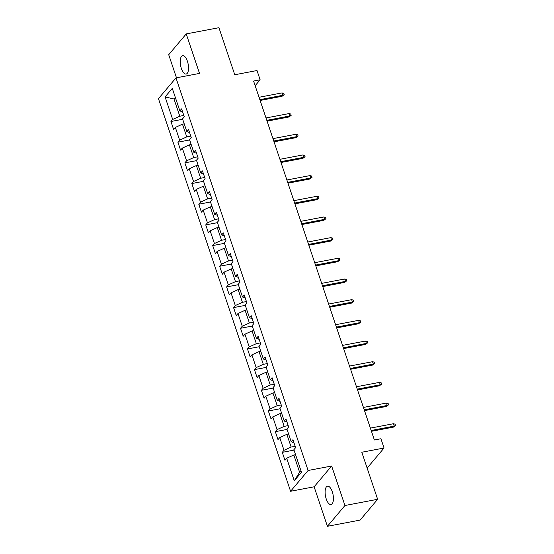 <?xml version="1.0" encoding="UTF-8"?>
<svg xmlns="http://www.w3.org/2000/svg" width="554" height="554" viewBox="0 0 554 554"><rect width="100%" height="100%" fill="white"/><g stroke="black" fill="none" stroke-linecap="round" stroke-linejoin="round"><path stroke-width="0.83" d="M332.296 491.765A9.349 3.85 -100.8 0 0 327.518 486.177A9.349 3.85 -100.8 0 0 326.237 498.953A9.349 3.85 -100.8 0 0 331.008 504.549A9.349 3.85 -100.8 0 0 332.296 491.765M187.411 61.259A9.349 3.85 -100.8 0 0 182.64 55.67A9.349 3.85 -100.8 0 0 181.352 68.447A9.349 3.85 -100.8 0 0 186.13 74.042A9.349 3.85 -100.8 0 0 187.411 61.259M327.414 526.3L360.121 520.088L377.641 499.293L344.941 505.511L331.645 466.011L308.1 470.484L290.58 491.273L314.125 486.8L327.414 526.3L344.941 505.511M308.1 470.484L175.978 77.885L158.458 98.674L290.58 491.273M175.978 77.885L199.523 73.412L186.227 33.912L168.707 54.708L176.477 77.789M186.227 33.912L218.934 27.7L234.764 74.755L257.008 70.531L260.131 79.804L253.587 81.05L374.379 439.98L380.923 438.74L384.047 448.02L361.804 452.244L377.641 499.293M165.092 96.929L172.675 119.456L170.944 121.506L173.617 129.463L175.348 127.413L179.628 140.134L177.903 142.184L180.576 150.141L182.308 148.091L186.587 160.812L184.863 162.862L187.536 170.819L189.267 168.762L193.547 181.49L191.822 183.54L194.496 191.49L196.227 189.44L200.506 202.168L198.775 204.218L201.455 212.168L203.179 210.118L207.466 222.847L205.735 224.896L208.415 232.846L210.139 230.796L214.426 243.518L212.694 245.574L215.374 253.524L217.099 251.474L221.385 264.196L219.654 266.245L222.327 274.202L224.058 272.152L228.338 284.874L226.614 286.924L229.287 294.88L231.018 292.831L235.298 305.552L233.573 307.602L236.246 315.558L237.978 313.502L242.257 326.23L240.526 328.28L243.206 336.23L244.937 334.18L249.217 346.908L247.486 348.958L250.166 356.908L251.89 354.858L256.177 367.586L254.445 369.636L257.125 377.586L258.85 375.536L263.136 388.257L261.405 390.314L264.078 398.264L265.809 396.214L270.089 408.935L268.365 410.985L271.038 418.942L272.769 416.892L277.048 429.613L275.324 431.663L277.997 439.62L279.728 437.57L284.008 450.291L282.284 452.341L284.957 460.298L286.688 458.241L294.271 480.775L301.466 472.237L293.883 449.703L295.614 447.653L292.934 439.696L291.21 441.753L286.924 429.025L288.655 426.975L285.975 419.025L284.25 421.075L279.964 408.346L281.695 406.297L279.022 398.347L277.291 400.397L273.011 387.668L274.736 385.619L272.062 377.669L270.331 379.719L266.052 366.997L267.776 364.941L265.103 356.991L263.372 359.04L259.092 346.319L260.823 344.269L258.143 336.313L256.412 338.362L252.132 325.641L253.864 323.591L251.184 315.635L249.459 317.684L245.173 304.963L246.904 302.913L244.224 294.957L242.5 297.013L238.213 284.285L239.944 282.235L237.271 274.285L235.54 276.335L231.26 263.607L232.985 261.557L230.312 253.607L228.58 255.657L224.301 242.929L226.025 240.879L223.352 232.929L221.621 234.979L217.341 222.258L219.065 220.201L216.392 212.251L214.661 214.301L210.382 201.58L212.113 199.53L209.433 191.573L207.702 193.623L203.422 180.902L205.153 178.852L202.473 170.895L200.749 172.945L196.462 160.224L198.194 158.174L195.514 150.217L193.789 152.274L189.503 139.546L191.234 137.496L188.561 129.546L186.83 131.596L182.55 118.868L184.274 116.818L181.601 108.868L179.87 110.918L172.287 88.384L165.092 96.929L173.998 98.986L179.801 116.215L183.817 115.454M295.15 446.289L291.134 447.05L286.854 434.322L288.599 433.997M293.98 442.791L291.21 441.753M284.008 450.291L291.134 447.05M279.728 437.57L286.854 434.322M288.198 425.611L284.174 426.372L279.895 413.651L281.64 413.319M287.02 422.113L284.25 421.075M277.048 429.613L284.174 426.372M272.769 416.892L279.895 413.651M281.238 404.932L277.222 405.694L272.935 392.973L274.68 392.641M280.061 401.435L277.291 400.397M270.089 408.935L277.222 405.694M265.809 396.214L272.935 392.973M274.278 384.254L270.262 385.016L265.975 372.295L267.721 371.963M273.101 380.757L270.331 379.719M263.136 388.257L270.262 385.016M258.85 375.536L265.975 372.295M267.319 363.576L263.302 364.338L259.023 351.617L260.761 351.284M266.142 360.079L263.372 359.04M256.177 367.586L263.302 364.338M251.89 354.858L259.023 351.617M260.359 342.898L256.343 343.667L252.063 330.939L253.808 330.606M259.182 339.401L256.412 338.362M249.217 346.908L256.343 343.667M244.937 334.18L252.063 330.939M253.4 322.22L249.383 322.989L245.103 310.261L246.849 309.928M252.222 318.73L249.459 317.684M242.257 326.23L249.383 322.989M237.978 313.502L245.103 310.261M246.44 301.549L242.423 302.311L238.144 289.583L239.889 289.257M245.27 298.052L242.5 297.013M235.298 305.552L242.423 302.311M231.018 292.831L238.144 289.583M239.487 280.871L235.471 281.633L231.184 268.912L232.929 268.579M238.31 277.374L235.54 276.335M228.338 284.874L235.471 281.633M224.058 272.152L231.184 268.912M232.528 260.193L228.511 260.955L224.225 248.234L225.97 247.901M231.35 256.696L228.58 255.657M221.385 264.196L228.511 260.955M217.099 251.474L224.225 248.234M225.568 239.515L221.552 240.277L217.265 227.556L219.01 227.223M224.391 236.018L221.621 234.979M214.426 243.518L221.552 240.277M210.139 230.796L217.265 227.556M218.608 218.837L214.592 219.599L210.312 206.877L212.05 206.545M217.431 215.34L214.661 214.301M207.466 222.847L214.592 219.599M203.179 210.118L210.312 206.877M211.649 198.159L207.632 198.928L203.353 186.199L205.098 185.867M210.472 194.662L207.702 193.623M200.506 202.168L207.632 198.928M196.227 189.44L203.353 186.199M204.689 177.488L200.673 178.249L196.393 165.521L198.138 165.189M203.512 173.991L200.749 172.945M193.547 181.49L200.673 178.249M189.267 168.762L196.393 165.521M197.736 156.81L193.713 157.571L189.433 144.843L191.178 144.518M196.559 153.313L193.789 152.274M186.587 160.812L193.713 157.571M182.308 148.091L189.433 144.843M190.777 136.132L186.76 136.893L182.474 124.172L184.219 123.84M189.6 132.635L186.83 131.596M179.628 140.134L186.76 136.893M175.348 127.413L182.474 124.172M175.743 98.654L173.998 98.986L175.327 97.414M182.64 111.956L179.87 110.918M172.675 119.456L179.801 116.215M367.136 468.075L384.047 448.02M255.152 85.704L260.131 79.804M295.559 454.668L293.814 455L299.61 472.23L300.94 470.658M294.271 480.775L299.61 472.23M286.688 458.241L293.814 455M170.944 121.506L182.681 119.276M177.903 142.184L189.641 139.954M184.863 162.862L196.601 160.632M191.822 183.54L203.56 181.31M198.775 204.218L210.52 201.988M205.735 224.896L217.48 222.666M212.694 245.574L224.439 243.338M219.654 266.245L231.392 264.016M226.614 286.924L238.352 284.694M233.573 307.602L245.311 305.372M240.526 328.28L252.271 326.05M247.486 348.958L259.23 346.728M254.445 369.636L266.19 367.406M261.405 390.314L273.143 388.077M268.365 410.985L280.102 408.755M275.324 431.663L287.062 429.433M282.284 452.341L294.022 450.111M331.645 466.011L314.125 486.8M260.117 100.461L282.021 96.299L282.872 95.288L259.854 99.665M282.069 92.906L283.759 93.335L284.209 94.658L282.872 95.288L282.069 92.906L259.05 97.275M284.209 94.658L282.021 96.299M267.076 121.139L288.98 116.977L289.832 115.966L266.813 120.343M289.029 113.577L290.718 114.013L291.169 115.336L289.832 115.966L289.029 113.577L266.01 117.954M291.169 115.336L288.98 116.977M274.036 141.817L295.94 137.655L296.792 136.644L273.766 141.014M295.988 134.255L297.678 134.691L298.128 136.014L296.792 136.644L295.988 134.255L272.963 138.632M298.128 136.014L295.94 137.655M280.996 162.495L302.899 158.333L303.751 157.322L280.726 161.692M302.948 154.933L304.638 155.362L305.081 156.692L303.751 157.322L302.948 154.933L279.922 159.31M305.081 156.692L302.899 158.333M287.955 183.166L309.859 179.011L310.711 177.993L287.685 182.37M309.908 175.611L311.597 176.04L312.041 177.37L310.711 177.993L309.908 175.611L286.882 179.988M312.041 177.37L309.859 179.011M294.915 203.844L316.819 199.682L317.671 198.671L294.645 203.048M316.867 196.289L318.557 196.718L319 198.048L317.671 198.671L316.867 196.289L293.842 200.666M319 198.048L316.819 199.682M301.875 224.522L323.771 220.36L324.63 219.349L301.605 223.726M323.827 216.967L325.517 217.397L325.96 218.719L324.63 219.349L323.827 216.967L300.801 221.337M325.96 218.719L323.771 220.36M308.827 245.2L330.731 241.038L331.583 240.027L308.564 244.404M330.78 237.645L332.469 238.075L332.919 239.397L331.583 240.027L330.78 237.645L307.761 242.015M332.919 239.397L330.731 241.038M315.787 265.878L337.691 261.717L338.542 260.705L315.517 265.082M337.739 258.316L339.429 258.753L339.879 260.075L338.542 260.705L337.739 258.316L314.72 262.693M339.879 260.075L337.691 261.717M322.747 286.557L344.65 282.395L345.502 281.384L322.476 285.753M344.699 278.994L346.389 279.431L346.839 280.753L345.502 281.384L344.699 278.994L321.673 283.371M346.839 280.753L344.65 282.395M329.706 307.235L351.61 303.073L352.462 302.062L329.436 306.431M351.658 299.672L353.348 300.102L353.791 301.431L352.462 302.062L351.658 299.672L328.633 304.049M353.791 301.431L351.61 303.073M336.666 327.906L358.57 323.751L359.421 322.733L336.396 327.109M358.618 320.351L360.308 320.78L360.751 322.109L359.421 322.733L358.618 320.351L335.592 324.727M360.751 322.109L358.57 323.751M343.625 348.584L365.529 344.422L366.381 343.411L343.355 347.787M365.578 341.029L367.267 341.458L367.711 342.788L366.381 343.411L365.578 341.029L342.552 345.398M367.711 342.788L365.529 344.422M350.585 369.262L372.482 365.1L373.334 364.089L350.315 368.465M372.537 361.707L374.22 362.136L374.67 363.459L373.334 364.089L372.537 361.707L349.512 366.076M374.67 363.459L372.482 365.1M357.538 389.94L379.442 385.778L380.293 384.767L357.275 389.143M379.49 382.378L381.18 382.814L381.63 384.137L380.293 384.767L379.49 382.378L356.471 386.754M381.63 384.137L379.442 385.778M364.497 410.618L386.401 406.456L387.253 405.445L364.227 409.821M386.45 403.056L388.139 403.492L388.589 404.815L387.253 405.445L386.45 403.056L363.431 407.432M388.589 404.815L386.401 406.456M371.457 431.296L393.361 427.134L394.213 426.123L371.187 430.493M393.409 423.734L395.099 424.17L395.542 425.493L394.213 426.123L393.409 423.734L370.384 428.11M395.542 425.493L393.361 427.134"/></g></svg>
